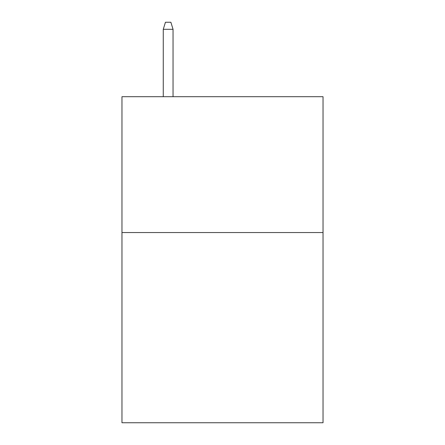 <?xml version="1.0" encoding="UTF-8"?>
<svg xmlns="http://www.w3.org/2000/svg" width="445" height="445" viewBox="0 0 445 445"><rect width="100%" height="100%" fill="white"/><g stroke="black" fill="none" stroke-linecap="round" stroke-linejoin="round"><path stroke-width="0.67" d="M323.031 232.551L323.031 422.75L121.969 422.75L121.969 96.699L323.031 96.699L323.031 232.551L121.969 232.551M173.049 96.699L173.049 29.314L163.265 29.314L163.265 96.699M163.265 29.314L165.44 22.25L170.874 22.25L173.049 29.314"/></g></svg>
